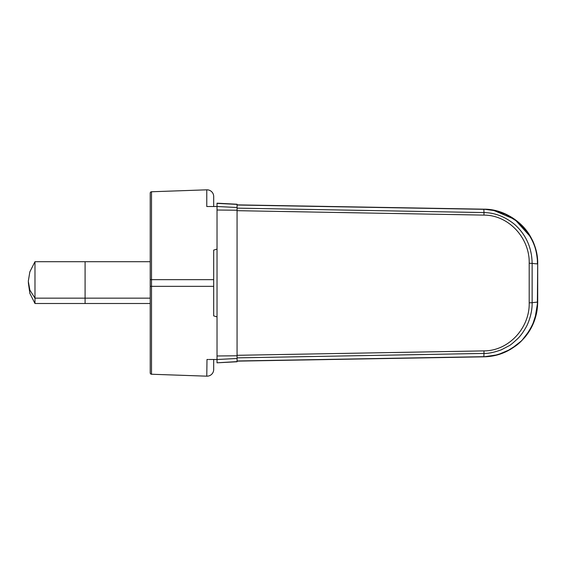 <?xml version="1.0" encoding="UTF-8"?>
<svg xmlns="http://www.w3.org/2000/svg" width="566" height="566" viewBox="0 0 566 566"><rect width="100%" height="100%" fill="white"/><g stroke="black" fill="none" stroke-linecap="round" stroke-linejoin="round"><path stroke-width="0.85" d="M217.026 362.813L237.069 361.759L237.069 204.241L217.026 203.187L217.026 362.813L237.069 361.617L221.037 362.601M237.069 204.383L217.026 203.378M237.069 209.569L237.069 208.819M237.069 208.217L237.069 206.944M237.069 283L237.069 355.307L483.965 350.892L483.972 353.425C488.281 353.616 494.083 352.406 501.384 349.788L508.961 345.826C510.051 345.451 513.001 343.024 517.812 338.56C520.663 335.765 523.493 331.825 526.309 326.738C528.12 323.547 532.358 313.359 532.146 302.711L537.367 302.088C537.636 314.512 533.158 326.49 523.918 338.036C514.062 351.069 493.184 357.174 483.88 356.679L237.069 360.988M237.069 356.431L237.069 357.316M525.998 230.114L530.583 236.949C529.436 236.73 536.158 240.861 537.7 263.954C538.422 234.975 512.732 208.946 483.873 209.179L237.069 205.012L483.88 209.321C510.829 208.437 538.591 234.72 537.367 263.912L529.196 263.183C529.854 238.42 508.997 215.073 483.965 215.108L483.972 212.575C494.882 212.724 505.127 216.693 514.692 224.476C525.97 234.6 531.785 247.54 532.146 263.289L532.146 302.711L529.196 302.824C529.861 327.551 509.018 350.927 483.965 350.892M237.069 208.139L483.972 212.575L483.873 209.179L237.069 205.012M237.069 210.679L483.965 215.108M237.069 361.129L483.873 356.821C499.757 356.516 513.426 350 524.873 337.272C533.165 327.311 537.438 315.573 537.7 302.046L537.7 263.954L536.971 255.04M483.888 356.821L497.733 354.79L510.695 349.264L521.753 340.682L530.3 329.539L521.767 340.668L510.695 349.264L497.783 354.769L483.873 356.821L483.972 353.425L237.069 357.861M531.998 239.616L534.53 245.587M534.863 246.55L535.698 249.273M536.405 252.103L536.667 253.356M534.474 245.439L530.597 236.977M530.583 236.949L514.819 219.417L493.057 210.12M517.098 221.391L505.523 214.238L492.547 210.17M507.808 350.651L515.902 345.55M523.67 338.319L528.064 332.631M536.886 311.463L536.335 314.201M530.583 329.044L532.196 325.974L536.886 311.456L532.203 325.966L530.583 329.044M535.853 249.839L536.964 255.018L537.7 263.954L537.367 302.088L537.7 263.954C536.901 246.005 530.427 232.06 518.286 222.12C511.883 216.736 504.617 212.986 496.495 210.885L483.965 209.179M150.223 347.538L150.223 286.339L150.223 372.909L150.223 303.496L34.979 303.496L34.979 298.155L29.849 290.068L28.3 281.26L29.849 271.843L34.979 261.704L85.084 261.704L85.084 303.496L85.084 261.704L150.223 261.704M150.223 298.155L34.979 298.155L34.979 261.704M28.335 282.597L29.849 293.358L34.979 303.496M213.686 369.492A6.679 6.679 0 0 1 206.774 376.171A6.679 6.679 0 0 0 213.686 369.492L213.686 359.474L217.026 359.474L209.031 359.474M207.022 359.474L208.253 359.474M207.007 376.178A6.679 6.679 0 0 1 206.774 376.171L206.993 359.474L206.774 376.171L151.511 374.239A1.337 1.337 0 0 1 150.223 372.909A1.337 1.337 0 0 0 151.511 374.239A1.337 1.337 0 0 1 150.223 372.909A1.337 1.337 0 0 0 151.511 374.239L151.511 286.339L213.686 286.339L213.686 315.899L217.026 316.833M150.223 193.091A1.337 1.337 0 0 1 151.511 191.761L206.774 189.829L151.511 191.761A1.337 1.337 0 0 0 150.223 193.091L150.223 286.339L151.511 286.339L151.511 279.661L150.223 279.661M207.007 189.822A6.679 6.679 0 0 1 213.686 196.508L213.686 206.526L213.686 196.508A6.679 6.679 0 0 0 206.774 189.829L206.774 206.526L210.347 206.526L207.022 206.526M207.821 206.526L208.253 206.526M206.993 206.526L217.026 206.526M213.686 286.339L213.686 250.101L217.026 249.167M217.026 206.498L237.069 207.51M217.026 203.187L237.069 204.241L217.026 203.187M237.069 358.49L217.026 359.502M217.026 355.986L237.069 355.766M237.069 210.234L217.026 210.014M529.196 302.81L529.196 263.176M151.511 191.761L151.511 279.661L213.686 279.661M237.069 204.871L483.873 209.179M484.227 209.187L489.64 209.59M490.757 209.738L495.384 210.609M496.884 210.984L500.761 212.158M505.183 213.906L510.773 216.785M513.921 218.787L517.706 221.639M521.321 224.893L524.724 228.558M530.696 237.154L530.972 237.649M531.099 237.876L532.408 240.458M532.641 240.96L533.434 242.75M535.726 249.387L535.931 250.151M535.931 250.158L536.398 252.075M537.367 257.919L537.594 260.579M536.78 312.029L534.226 321.233M534.467 245.411L534.134 244.512M533.752 243.543L533.42 242.722M532.74 241.18L532.344 240.331M537.7 302.046L534.849 319.493L531.934 326.511L529.691 330.063L530.71 328.825M531.078 328.146L531.891 326.589M531.941 326.497L535.677 316.783M537.014 310.684L537.558 306.022"/></g></svg>
